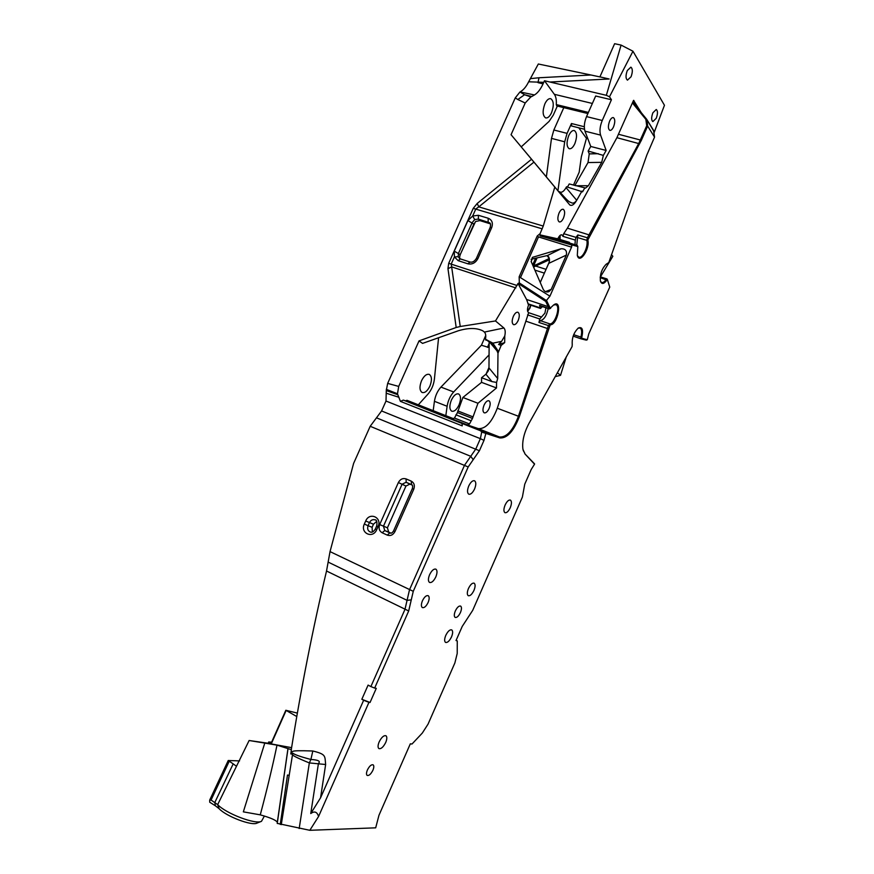 <?xml version="1.0" encoding="UTF-8"?>
<svg xmlns="http://www.w3.org/2000/svg" width="874" height="874" viewBox="0 0 874 874"><rect width="100%" height="100%" fill="white"/><g stroke="black" fill="none" stroke-linecap="round" stroke-linejoin="round"><path stroke-width="1.31" d="M460.041 258.846L458.162 256.683L454.404 256.934L451.235 264.014L460.237 326.494L495.492 320.955L518.02 283.471L519.32 282.925L519.156 276.796L537.237 235.991L540.088 233.653L543.246 226.06L478.777 206.865L475.806 208.973L472.659 216.031L478.395 215.288L488.184 218.238C492.084 219.92 493.253 223.056 491.669 227.655L477.903 258.584C475.489 262.932 472.146 264.68 467.874 263.806L458.151 260.649L454.404 256.934L454.272 251.122L467.929 220.543L472.659 216.031L474.724 219.56L478.373 219.09L489.385 222.706C490.642 223.121 490.893 224.738 490.128 227.546L490.106 227.601M458.162 256.683L458.555 253.154L472.189 222.586L474.724 219.56M559.677 191.843C570.809 204.538 569.094 201.228 571.76 202.91C573.42 203.478 575.059 202.604 576.698 200.288C574.174 204.614 571.88 206.177 569.793 204.953L558.41 191.33L559.677 191.843C561.621 192.968 563.752 191.559 566.068 187.637L566.549 186.796L582.554 191.843L584.826 187.855L585.525 188.107L588.366 185.747L601.716 162.335L603.344 155.397L588.136 151.038L590.769 146.471L606.163 150.459L603.344 155.397M566.068 187.637L576.698 200.288L581.953 191.089M600.58 135.109L584.968 131.166C583.745 127.091 584.269 122.24 586.541 116.603L595.675 96.009L611.429 99.745L602.252 120.481C599.968 126.151 599.411 131.034 600.58 135.109L606.163 150.459M611.429 99.745L609.495 96.785L632.962 51.227L664.459 105.273L654.113 132.52M612.849 256.279L611.45 254.618L612.849 256.279L600.405 276.883M574.983 244.687L575.3 240.077L562.987 236.384L563.708 233.697L567.412 228.158L616.902 137.688L633.552 100.368L641.254 112.637M562.987 236.384L561.927 234.866C560.616 234.56 559.338 235.718 558.082 238.329L557.863 238.842M540.088 233.653L539.859 234.855L557.23 238.711M543.246 226.06L554.804 187.08L569.793 204.953M656.232 118.307C657.86 113.795 657.871 110.856 656.254 109.501L652.889 112.779C651.261 117.313 651.25 120.241 652.856 121.595L656.232 118.307M563.446 218.139C565.096 213.66 565.03 210.71 563.238 209.29C561.807 208.962 560.409 210.23 559.043 213.059C557.404 217.55 557.47 220.499 559.24 221.909C560.682 222.236 562.08 220.98 563.446 218.139M613.537 126.861C615.23 122.152 615.176 119.072 613.373 117.608C612.106 117.356 610.86 118.525 609.637 121.093C607.943 125.812 607.998 128.904 609.79 130.346C611.068 130.597 612.313 129.439 613.537 126.861M631.061 76.759C632.798 71.865 632.732 68.664 630.875 67.156L627.292 70.543C625.555 75.448 625.609 78.649 627.466 80.135L631.061 76.759M501.173 345.383L498.584 344.476L504.669 342.63L501.173 345.383L497.983 353.129L497.699 378.529L488.981 367.943L488.315 370.827L485.933 374.214L481.563 377.732L481.552 382.364L462.892 397.473L477.969 403.264L472.473 418.428L469.491 423.966L467.372 424.895L478.231 428.599C485.463 429.178 491.822 422.382 497.284 408.234L528.639 312.717C527.131 311.515 527.088 309.003 528.519 305.19L528.825 304.534M519.32 282.925L546.643 300.689L550.161 308.205L553.745 304.884C562.703 298.329 557.841 325.281 550.205 324.8L519.364 416.603C513.672 431.319 507.16 438.431 499.852 437.94L481.694 432.062L480.558 430.773L462.04 423.464L462.237 425.857L400.39 401.352L403.351 400.106L405.591 400.871L407 400.336L453.213 418.58L454.469 418.045L457.452 412.55L462.892 397.473M609.156 78.988L549.932 82.025L606.337 95.321L621.097 45.087L614.619 43.7L599.914 76.868L609.156 78.988L599.914 76.868M584.968 131.166L590.769 146.471M574.863 185.507L588.016 162.553L589.24 153.9L588.136 151.038M584.826 187.855L569.236 183.944L567.455 187.047M525.208 103.012L530.824 96.927L524.542 94.731L531.818 96.501L534.473 94.949L519.975 91.956L524.542 94.731L517.845 99.516L525.208 103.012L511.061 134.705L558.41 191.33M400.39 401.352L397.484 393.792L398.708 386.417L419.028 340.893L422.557 343.395L458.424 330.733C468.53 327.739 476.68 327.772 482.863 330.853L484.393 332.076C485.715 333.365 486.086 335.758 485.485 339.232L492.444 344.236L492.86 343.165L485.485 339.232M489.145 341.373L488.981 367.943M560.037 239.498L560.125 235.379M559.721 239.4L559.71 235.762M527.645 311.363L529.961 308.14L530.857 305.212M527.535 310.816L529.699 307.899L530.518 305.102M600.493 281.308L601.596 282.455C602.962 282.892 604.48 281.909 606.152 279.483L606.982 278.926L607.474 279.888L607.244 279.309M633.869 100.444L632.82 102.804L633.464 104.214L645.853 119.367L646.716 125.758L647.634 126.064L654.55 137.109L646.891 154.884L608.774 262.55L606.13 264.276C601.738 268.864 599.837 274.458 600.427 281.067C601.694 284.487 603.847 284.181 606.862 280.128L607.528 280.019L609.757 287.087L588.748 333.912L587.306 339.724L586.334 340.139L581.035 338.839L573.147 336.151M456.02 640.544L457.266 640.871L456.031 640.533L462.237 626.396L472.703 610.358L522.379 497.088L524.761 484.174L531.217 469.458L534.538 464.192L525.023 453.999L522.925 449.28C521.942 441.61 523.963 432.958 528.999 423.344L572.077 346.607L572.241 344.575C571.793 337.987 573.814 332.481 578.282 328.056C582.292 326.472 583.461 329.574 581.8 337.375L581.975 338.402L587.306 339.724M457.266 640.871L457.211 653.468L454.873 662.951L428.063 724.109L422.317 733.057L412.025 744.003L410.31 743.85L378.955 815.3L375.689 827.831L309.833 830.3L277.255 823.384M485.824 433.493L483.999 440.365L479.422 450.722L468.18 466.945L413.26 591.316L408.693 610.959L374.651 688.078L376.279 688.341L370.041 702.488L368.959 702.335L318.573 816.48L309.833 830.3M518.337 283.58L545.704 301.388L549.921 296.188L571.552 247.145L549.91 296.188L545.704 301.388L549.145 308.555L550.609 308.402M646.203 120.241L647.11 120.394L647.634 126.064L641.374 140.277L587.809 239.989C590.256 248.795 579.331 264.855 577.31 255.328L577.823 246.555L572.011 244.917L571.563 247.156M510.252 507.739C511.76 503.861 511.825 501.315 510.438 500.103C508.723 499.655 506.942 501.305 505.106 505.041C503.588 508.93 503.522 511.465 504.91 512.667C506.636 513.114 508.417 511.476 510.252 507.739M473.959 590.42C475.401 586.76 475.478 584.356 474.189 583.209C472.353 582.718 470.452 584.477 468.464 588.475C467.011 592.135 466.935 594.539 468.213 595.686C470.059 596.177 471.971 594.418 473.959 590.42M435.82 576.906C437.35 573.038 437.393 570.46 435.929 569.182C433.854 568.592 431.745 570.438 429.593 574.699C428.063 578.577 428.02 581.155 429.484 582.423C431.57 583.013 433.679 581.177 435.82 576.906M474.571 489.014C476.188 484.873 476.199 482.142 474.615 480.798C472.681 480.274 470.725 481.989 468.748 485.955C467.142 490.096 467.131 492.827 468.704 494.16C470.649 494.695 472.605 492.98 474.571 489.014M451.508 636.917C452.929 633.366 453.005 631.039 451.76 629.914C449.859 629.4 447.859 631.225 445.773 635.387C444.363 638.938 444.276 641.276 445.511 642.39C447.433 642.903 449.433 641.079 451.508 636.917M385.718 742.463C387.073 739.098 387.171 736.88 386.002 735.777C383.839 735.176 381.556 737.219 379.163 741.895C377.797 745.249 377.699 747.478 378.868 748.57C381.042 749.171 383.325 747.139 385.718 742.463M428.107 602.514C429.473 599.094 429.516 596.822 428.238 595.697C426.348 595.161 424.425 596.844 422.448 600.755C421.093 604.185 421.049 606.458 422.317 607.572C424.207 608.107 426.141 606.425 428.107 602.514M460.434 612.543C461.734 609.276 461.811 607.135 460.653 606.097C458.959 605.638 457.178 607.255 455.332 610.959C454.032 614.236 453.956 616.378 455.114 617.405C456.818 617.863 458.599 616.246 460.434 612.543M372.914 770.245C374.017 767.525 374.094 765.722 373.154 764.837C371.341 764.335 369.418 766.05 367.397 769.994C366.282 772.714 366.206 774.528 367.135 775.413C368.959 775.915 370.882 774.189 372.914 770.245M296.767 716.527L285.831 710.267L297.368 713.097M277.364 822.51L277.32 822.379C276.326 820.271 270.645 817.769 260.266 814.852L243.343 811.859L264.778 743.086L249.123 740.507L270.973 743.654M286.115 710.507L271.246 743.916L291.599 747.663M457.452 412.55L472.473 418.428M457.725 410.9L472.758 416.767M481.552 382.364L496.508 387.958L477.969 403.264M497.699 378.529L496.563 382.43L491.942 381.599L485.933 374.214M496.563 382.43L496.508 387.958M481.563 377.732L491.942 381.599M566.352 356.658L560.518 375.35L557.361 372.706M504.669 342.63L504.768 335.944L501.567 341.373L492.86 343.165L497.524 350.135L496.924 350.714L492.433 344.236C489.779 341.526 487.55 340.15 485.747 340.084M495.492 320.955L503.905 327.99C505.281 329.454 505.576 332.098 504.768 335.944M528.344 304.371L526.563 299.465L518.02 283.471M489.09 408.508C490.576 404.629 490.543 402.073 489.003 400.805C487.342 400.368 485.693 401.8 484.065 405.11C482.579 408.988 482.601 411.556 484.141 412.801C485.813 413.249 487.463 411.818 489.09 408.508M518.151 320.561C519.713 316.388 519.659 313.635 517.976 312.291C516.403 311.887 514.852 313.242 513.333 316.355C511.76 320.539 511.814 323.293 513.486 324.625C515.081 325.03 516.632 323.675 518.151 320.561M525.023 453.999L534.571 463.865M271.628 742.19L268.722 741.971L271.519 742.43M264.778 743.086L277.003 745.151L291.282 749.641C301.06 688.264 312.816 628.712 326.526 571.006L330.033 551.614L353.609 463.406L370.194 426.283L381.577 410.955L386.002 401.035L480.372 438.661L475.795 449.028L464.52 465.263L409.524 589.731L404.968 609.396L370.882 686.582L368.096 685.096L361.836 699.276L363.65 700.26L320.561 797.809L310.762 813.541C314.476 810.821 317.076 811.804 318.573 816.48M271.246 743.916L285.896 710.365M418.318 404.804L427.965 394.108C431.516 389.935 433.657 384.953 434.4 379.152L438.584 337.735M421.53 380.736C424.021 375.787 426.632 373.679 429.353 374.433C431.92 376.421 432.095 380.321 429.877 386.144C427.397 391.104 424.786 393.202 422.044 392.448C419.487 390.47 419.323 386.57 421.53 380.736M445.827 415.663L447.117 406.268C448.045 400.587 450.23 395.824 453.672 391.967L489.058 354.877M486.031 374.138L488.981 367.462M451.388 400.106C453.748 395.354 456.184 393.311 458.675 393.977C460.991 395.813 461.09 399.494 458.981 405.033C456.621 409.786 454.185 411.829 451.672 411.162C449.367 409.338 449.269 405.656 451.388 400.106M534.473 94.949C537.739 92.95 540.602 89.246 543.06 83.849L544.469 80.747L554.356 94.316C555.951 96.577 556.596 99.997 556.29 104.574L556.793 105.929M557.328 106.06L553.308 115.084L549.069 121.41L521.221 146.876M531.818 96.501L530.824 96.927M554.356 94.316L592.364 103.46L554.356 94.316M544.863 103.864C546.72 100.007 548.686 98.281 550.773 98.707C553.799 100.98 554.05 105.656 551.538 112.724C549.68 116.603 547.703 118.318 545.605 117.892C542.59 115.652 542.35 110.976 544.863 103.864M557.929 190.75L564.691 141.807L567.084 133.372L571.454 123.518L584.302 126.741M571.607 125.998L571.454 123.518M573.464 185.113L579.178 172.2L581.352 156.752L586.454 138.321L578.796 127.812M568.745 135.59C570.547 131.832 572.415 130.15 574.36 130.543C577.069 132.64 577.233 137.01 574.83 143.675C573.038 147.433 571.159 149.115 569.203 148.722C566.505 146.646 566.352 142.276 568.745 135.59M454.469 418.045L469.491 423.966M467.372 424.895L405.591 400.871M553.603 304.982L555.897 304.698C560.879 306.315 555.023 324.615 549.768 323.872L548.402 325.674L518.424 416.33C512.896 430.598 506.592 437.492 499.491 437L488.894 433.395M527.929 303.77L540.187 307.856L539.619 305.387L549.145 308.555L550.161 308.205M549.385 325.882L538.963 322.462L539.761 318.988L527.568 314.869M538.963 322.462L540.329 320.671C544.043 319.753 546.665 315.7 548.184 308.522M545.966 307.79L544.917 313.143L539.761 318.988M542.426 306.61L540.525 308.435L540.187 307.856M576.742 245.212L577.834 234.942L587.394 237.783L586.804 240.328C588.552 246.37 582.445 259.075 578.73 257.087L577.408 255.689M577.758 246.402L577.222 245.365L567.641 242.48M567.51 242.437L569.214 242.317L556.847 238.591M569.826 243.125L569.214 242.317M563.708 233.697L576.032 237.367L575.3 240.077M576.032 237.367L577.834 234.942M578.107 328.176L580.019 327.99C581.855 329.225 582.139 332.273 580.882 337.156L581.035 338.839M560.518 375.35L555.154 376.65M489.101 347.568L481.41 345.23L485.726 335.485M433.187 410.671L434.422 401.308C435.328 395.66 437.503 390.918 440.955 387.095L481.41 345.23M543.06 83.849L537.969 82.637L538.996 77.764L590.988 75L538.329 63.999L528.661 81.785C526.312 86.526 523.635 89.793 520.631 91.584M519.975 91.956L515.245 97.91L517.845 99.516M397.626 394.666L386.286 390.558L387.663 383.391L515.245 97.91M386.286 390.558L386.002 401.035M546.348 176.952L551.494 138.376L553.854 129.997L563.796 107.644M419.028 340.893L456.184 327.488L447.958 268.613L448.701 263.314L473.238 208.362L477.215 203.445L478.777 206.865L533.938 162.116L554.804 187.08M460.237 326.494L456.184 327.488M387.663 383.391L398.708 386.417M533.938 162.116L511.061 134.705M386.297 389.334L397.484 393.792M399.003 397.309L386.756 393.376M481.694 432.062L480.372 438.661L483.999 440.365M462.04 423.464L403.351 400.106M480.558 430.773L488.708 433.723M374.651 688.078L370.882 686.582M281.264 824.63L292.582 754.229L290.813 753.923L291.916 751.76L293.566 751.116C294.986 750.821 298.853 750.493 312.816 750.995C326.417 754.371 324.735 755.944 325.641 764.51L320.561 797.809M291.381 749.652L290.813 753.923M376.683 521.363L373.482 524.225L372.116 527.295L372.313 531.971M412.015 485.004L409.917 484.109L405.951 486.053L387.411 527.809L388.722 532.113L390.798 533.064M299.181 828.541L309.341 762.926C296.865 757.856 291.271 754.961 292.582 754.229L292.593 753.137L293.708 753.749C294.855 754.448 298.165 756.108 310.904 759.473L309.341 762.926L325.641 764.51M312.816 750.995L310.904 759.473C318.3 759.91 320.813 761.221 318.453 763.417L310.762 813.541M280.259 824.411L287.48 775.041L289.25 775.358M260.266 814.852C267.04 789.419 272.622 766.192 277.003 745.151M249.123 740.507L217.67 804.615L211.06 800.049L209.684 800.125L209.716 802.223L215.332 805.762L214.84 802.441L233.194 763.876L236.1 765.995M264.385 816.065L261.479 821.309C255.645 824.837 225.798 813.497 217.67 804.615L219.057 808.636L215.332 805.762M268.722 741.971L268.132 743.304M261.162 821.44L257.022 823.09C251.887 826.149 226.115 816.371 219.057 808.636M233.194 763.876L228.234 760.522L239.563 760.904M363.65 700.26L368.959 702.335M370.041 702.488L361.836 699.276M543.737 82.342L528.661 81.785M538.996 77.764L530.289 78.638M590.988 75L599.946 76.923M549.932 82.025L544.469 80.747M609.495 96.785L606.337 95.321M621.097 45.087L632.962 51.227M664.459 105.273L654.123 132.575M586.454 138.321L587.809 138.671M533.184 266.188L549.145 258.529M533.566 267.073L535.642 266.057L535.128 264.942M534.243 266.69L533.61 265.772L537.095 257.896M490.281 223.82L479.902 220.598L475.543 221.526L460.205 254.64L459.56 257.349L460.074 258.813M515.857 287.928L451.782 266.92L447.958 268.613M498.584 344.476L501.567 341.373M519.156 276.796L549.91 296.188M520.686 277.156L538.504 236.92L571.552 247.145L571.749 244.032L571.967 245.037L540.154 235.871L539.859 234.855M561.064 248.773L532.55 257.338L531.217 261.643L543.18 289.261C544.491 291.654 546.403 292.451 548.916 291.676L551.199 289.403L566.352 255.088C567.117 250.729 565.358 248.631 561.064 248.773L547.485 255.514L531.075 259.261L547.485 255.514C549.648 257.568 550.052 260.19 548.708 263.391L566.352 255.088M537.237 235.991L538.504 236.92M540.318 234.986L571.749 244.032L554.4 238.569M540.154 235.871L540.831 235.117M577.572 246.26L577.124 245.332L576.414 245.212L576.84 246.129M646.716 125.758L638.85 143.227L587.394 237.783L588.158 238.46M632.82 102.804L633.967 101.002L641.035 112.342M654.55 137.109L653.566 130.368L646.924 119.683M654.014 131.515L646.651 119.235L634.251 104.082L633.967 101.002M547.048 255.612L549.069 258.18C549.429 260.736 549.287 262.495 548.632 263.456L540.252 282.51M524.739 453.125L523.187 450.438M607.812 263.697L605.955 264.407M542.23 228.835L473.238 208.362M517.113 285.525L448.701 263.314M454.272 251.122L460.205 254.64M467.929 220.543L473.806 224.159M478.395 215.288L478.373 219.09L479.902 220.598M600.198 277.615L606.862 280.128M455.922 414.8L470.955 420.7M499.852 437.94L499.491 437L478.231 428.599M519.364 416.603L497.284 408.234M548.49 328.864L525.94 321.206M526.563 299.465L548.413 306.708L549.396 306.304M550.205 324.8L549.768 323.872L540.329 320.671M541.203 316.912L529.021 312.816M580.959 338.795L573.158 336.14M581.975 338.402L581.188 338.861M583.308 338.555L582.477 339.014M581.8 337.375L573.683 334.709M453.672 391.967L440.955 387.095M487.441 347.382L489.134 343.558M503.905 327.99L484.393 332.076M531.545 159.254L477.215 203.445M479.422 450.722L381.577 410.955M473.195 459.713L470.747 456.304L376.476 417.827M468.18 466.945L370.194 426.283M413.26 591.316L330.033 551.614M411.272 599.87L407.066 600.351L328.198 562.113M408.693 610.959L326.526 571.006M394.982 531.556C393.082 534.997 390.503 536.177 387.248 535.117L382.146 532.769C379.229 530.999 378.409 528.267 379.687 524.575L398.369 482.546C400.248 479.138 402.816 477.925 406.082 478.908L411.217 481.115C414.189 482.809 415.041 485.518 413.763 489.222L394.982 531.556L393.584 530.868M376.672 529.742C372.837 539.138 359.913 533.118 364.327 524.072L365.703 520.991C369.473 511.651 382.451 517.506 378.049 526.64L376.672 529.742L375.317 529.065M277.244 823.461L287.972 748.931L277.244 823.395M229.141 761.418L211.06 800.049M378.049 526.64L376.694 525.973L375.317 529.076C373.569 531.742 371.92 532.736 370.358 532.048C367.845 530.868 367.091 528.759 368.085 525.711L372.116 527.295M364.327 524.072L368.085 525.711L369.462 522.619C370.74 520.227 372.532 519.287 374.837 519.79L375.383 520.019M365.703 520.991L373.482 524.225M376.694 525.973L376.694 525.973C377.328 521.756 376.705 519.702 374.837 519.79L375.328 519.986M387.248 535.117L389.848 532.878L384.757 530.551L388.722 532.113M382.146 532.769L384.757 530.551L383.457 526.214L402.106 484.218L406.093 482.262L411.654 484.699M379.687 524.575L387.411 527.809M398.369 482.546L405.951 486.053M406.082 478.908L406.159 482.284L410.015 484.141M411.217 481.115L411.556 484.633M413.763 489.222L412.331 488.621L393.584 530.879C392.317 532.878 391.17 533.577 390.154 532.998L389.848 532.878M588.388 112.429L556.29 104.574M567.084 133.372L553.854 129.997M564.691 141.807L551.494 138.376M549.287 259.829L535.642 266.057L546.032 269.334M534.888 270.11L544.36 273.125M531.13 261.424L532.211 259.01M532.648 264.953L535.62 258.234M602.252 120.481L586.541 116.603M575.638 185.725L588.366 185.747M588.016 162.553L601.716 162.335M589.24 153.9L598.319 153.693M458.151 260.649L460.314 258.901L469.917 262.003M467.874 263.806L470.026 262.036C472.375 262.615 474.495 261.413 476.385 258.409L477.903 258.584M491.669 227.655L490.128 227.546L476.385 258.409M488.184 218.238L488.14 222.051L489.648 223.558M497.983 353.129L496.924 350.714L489.145 341.57M498.3 351.905L497.524 350.135M447.117 406.268L434.422 401.308M590.114 235.204L567.412 228.158M639.648 143.806L616.902 137.688M641.374 140.277L618.574 134.29M645.853 119.367L646.64 119.235M633.464 104.214L634.251 104.082M577.255 237.477L586.804 240.328L587.809 239.989M532.222 257.568L533.271 257.032M548.621 263.598L540.23 282.455M545.496 291.632L551.199 289.403M607.244 264.057L608.053 263.555M600.263 276.839L606.938 278.915M539.913 305.78L549.44 308.937M528.278 304.36L540.525 308.435M285.831 710.267L270.885 743.84M287.983 748.483L277.32 822.379M228.234 760.522L209.684 800.125M409.917 484.109L406.093 482.262L411.283 484.502C412.604 484.72 412.943 486.097 412.331 488.621M587.896 113.554L556.738 105.907M571.552 125.987L584.488 129.254M474.265 223.22L459.833 255.558M460.194 258.857L459.516 258.529M577.168 245.343L567.608 242.459M569.389 242.317L557.088 238.602M608.206 263.5L607.572 263.926"/></g></svg>

